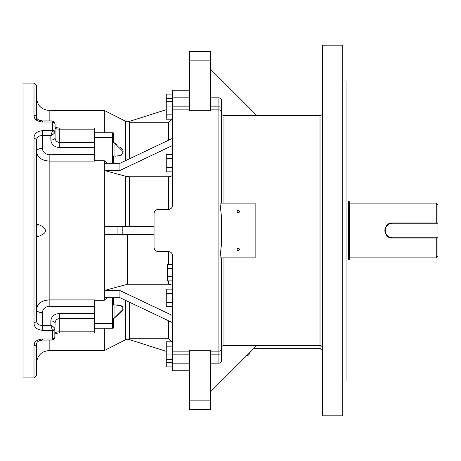 <?xml version="1.0" encoding="UTF-8"?>
<svg xmlns="http://www.w3.org/2000/svg" width="461" height="461" viewBox="0 0 461 461"><rect width="100%" height="100%" fill="white"/><g stroke="black" fill="none" stroke-linecap="round" stroke-linejoin="round"><path stroke-width="0.69" d="M342.753 45.166L342.753 415.834L322.539 415.834L322.539 45.166L342.753 45.166M94.655 306.346L49.166 306.346C44.953 306.836 42.706 308.939 42.424 312.644A5.895 3.02 0 0 1 36.528 309.625L36.528 313.958L36.528 309.625C37.214 303.753 41.421 300.52 49.166 299.915L94.655 299.915L94.655 318.62L59.273 318.62C56.732 318.908 55.332 320.401 55.061 323.109L54.796 338.103A2.53 1.786 -157.2 0 1 52.468 338.985L52.537 338.639A2.53 1.856 0 0 0 55.061 336.784M55.061 333.28C55.332 332.393 56.732 331.903 59.273 331.811L94.655 331.811L94.655 333.044L59.273 333.044C57.85 332.969 56.357 333.355 54.796 334.19L55.061 323.109A4.212 2.155 180 0 0 50.848 320.948C51.384 316.448 54.196 313.964 59.273 313.486L94.655 313.486M52.537 130.296A2.53 1.717 0 0 1 55.061 132.013L54.888 132.751A2.53 1.648 -158.8 0 0 52.468 130.67L52.537 122.361A2.53 1.856 180 0 1 55.061 124.216L55.061 137.891C55.332 140.599 56.732 142.092 59.273 142.38L94.655 142.38L94.655 161.085L49.166 161.085C41.409 160.474 37.197 157.236 36.528 151.375A5.895 3.02 180 0 1 42.424 148.356C42.7 152.055 44.948 154.158 49.166 154.654L94.655 154.654M55.061 137.891L55.061 127.72C55.332 128.607 56.732 129.097 59.273 129.189L59.273 147.514C54.196 147.036 51.384 144.552 50.848 140.052A4.212 2.155 0 0 0 55.061 137.891M52.537 338.639L52.537 330.704A2.53 1.717 180 0 0 55.061 328.987L54.888 328.249L52.266 325.933L50.848 325.322L50.848 320.948M52.537 330.704L50.848 325.322L42.424 325.322C38.92 325.489 36.955 324.02 36.528 320.908L36.528 140.092A2.53 1.579 180 0 0 34.005 138.519C33.924 133.938 36.73 131.322 42.424 130.67L52.468 130.67L50.848 135.678L52.266 135.067L54.888 132.751M210.493 106.843L218.917 106.843L218.917 97.818A2.53 2.53 0 0 1 221.441 100.342L221.441 203.122M221.441 216.405L221.441 244.595L219.955 257.878L255.14 257.878L255.14 203.122L219.955 203.122L221.441 216.405L221.441 244.595M253.988 348.332L320.009 348.332L320.009 345.589A2.53 2.432 180 0 1 322.539 348.02A2.53 2.53 0 0 0 320.009 345.491L223.971 345.491A2.53 2.53 0 0 0 221.441 348.02A2.53 2.53 0 0 1 223.971 345.491L223.971 257.878M256.731 345.589L320.009 345.589L320.009 115.509A2.53 2.53 0 0 0 322.539 112.98C322.377 114.507 321.53 115.348 320.009 115.509L223.971 115.509L256.829 115.509L223.971 115.509L223.971 203.122M221.441 257.878L221.441 360.658A2.53 2.53 0 0 1 218.917 363.182L210.493 363.182M221.441 345.491L221.441 355.01M210.493 60.869L210.493 110.675L189.431 110.675L189.431 51.482L210.493 51.482L210.493 60.869L189.431 60.869M210.493 400.131L210.493 350.325L189.431 350.325L189.431 409.518L210.493 409.518L210.493 400.131L189.431 400.131M221.441 101.034L221.441 115.509M218.917 97.818L210.493 97.818M250.087 352.233L250.087 353.385L250.087 352.233M342.753 80.969L346.966 80.969L346.966 380.031L342.753 380.031M189.431 97.818L172.581 97.818L172.581 90.235L189.431 90.235M189.431 363.182L172.581 363.182L172.581 370.765L189.431 370.765M256.829 115.509L210.493 69.173M221.441 112.98A2.53 2.53 0 0 0 223.971 115.509A2.53 2.53 0 0 1 221.441 112.98M256.829 345.491L210.493 391.827M238.291 248.318A1.135 1.135 0 0 0 237.306 250.023A1.135 1.135 0 0 0 239.276 250.023A1.135 1.135 0 0 0 238.291 248.318M238.291 210.406A1.135 1.135 0 0 0 237.306 212.112A1.135 1.135 0 0 0 239.276 212.112A1.135 1.135 0 0 0 238.291 210.406M94.655 142.38L94.655 129.189L59.273 129.189L59.273 127.956C57.85 128.031 56.357 127.645 54.796 126.81L55.061 127.72M94.655 331.811L94.655 318.62M59.273 127.956L94.655 127.956L94.655 129.189M34.569 343.232L34.005 345.71L34.005 377.928L23.05 377.928L23.05 83.072L34.005 83.072L36.528 85.602L36.528 117.261C36.776 119.226 38.741 120.436 42.424 120.903L42.424 122.015C36.73 121.318 33.924 119.076 34.005 115.29A2.53 1.977 0 0 1 36.528 117.261L36.528 120.165L36.044 119.756M34.005 377.928L36.528 375.398L36.528 343.739A2.53 1.977 180 0 1 34.005 345.71C33.924 341.924 36.73 339.682 42.424 338.985L52.468 338.985L51.713 340.097L42.424 340.097L42.424 338.985M54.888 328.249A2.53 1.648 -21.2 0 1 52.468 330.33L42.424 330.33C36.73 329.678 33.924 327.062 34.005 322.481A2.53 1.579 0 0 0 36.528 320.908M52.537 122.361L52.468 122.015A2.53 1.786 -22.8 0 1 54.796 122.897L55.061 124.216M34.016 115.699L34.247 116.944M34.569 117.768L35.215 118.834M40.176 130.912L37.122 132.249M36.69 152.943L36.528 147.042M94.655 328.22L113.268 328.22L94.655 328.22L104.347 328.22L104.347 350.544L49.166 350.544C41.49 351.299 37.278 355.506 36.528 363.182M112.346 163.315L112.346 132.78L94.655 132.78L104.347 132.78L104.347 110.456L49.166 110.456L49.166 120.903M37.059 154.176L37.445 155.029M37.036 306.893L36.834 307.493M39.571 236.038L42.014 234.672C45.345 233.22 46.233 231.134 44.682 228.408C42.153 226.161 39.974 224.893 38.142 224.605C35.791 223.954 35.779 237.029 38.142 236.395L39.571 236.038M50.848 140.052L50.848 135.678L42.424 135.678C38.92 135.511 36.955 136.98 36.528 140.092M54.888 337.746A2.53 1.786 -157.2 0 1 54.796 338.103C54.018 339.4 52.992 340.062 51.713 340.097M42.424 122.015L52.468 122.015L51.713 120.903C53.758 121.433 54.784 122.096 54.796 122.897M156.642 209.761L158.261 209.438C155.697 209.697 154.291 211.098 154.049 213.65L154.049 247.35C154.285 249.897 155.691 251.297 158.261 251.562L157.789 251.533M156.631 251.233L155.91 250.842M155.276 250.317L154.752 249.683M158.261 251.562L168.369 251.562C170.945 251.827 172.351 253.233 172.581 255.774L172.581 363.182M170.051 251.913L170.824 252.351M171.452 252.899L172.062 253.74M172.454 254.754L172.581 264.355L167.527 264.355L167.527 268.486L172.581 268.492M189.431 109.839L172.581 109.839L172.581 97.818M172.581 109.839L172.581 205.226C172.356 207.761 170.95 209.167 168.369 209.438L168.369 176.747L129.535 176.747L125.709 176.263L104.301 170.495L104.347 166.882L104.347 170.455L119.929 170.455L172.581 145.457L172.581 154.349L166.265 154.349L166.265 158.728L172.581 158.728M158.261 209.438L168.369 209.438M166.265 158.728L166.265 171.861L172.581 171.861L172.368 206.551M172.155 207.075L171.844 207.606M171.117 208.418L170.103 209.069M169.919 209.144L169.262 209.346M154.049 213.65L154.066 213.259M154.13 212.821L154.302 212.21M154.36 212.06L154.752 211.322M155.276 210.683L155.91 210.158M166.265 351.334L127.536 338.996M172.581 325.725L172.581 322.688L119.929 297.685L119.929 290.545L172.581 315.543L172.581 306.651L166.265 306.651L166.265 289.139L172.581 289.139L172.581 280.887L167.527 280.893L167.527 268.486M94.655 160.774L104.347 160.774L104.347 166.882L104.347 163.315L119.929 163.315L172.581 138.312L172.581 135.275M166.265 109.666L127.536 122.004M154.049 234.712L104.278 234.712L104.347 230.5L104.347 290.505L127.513 284.253L168.369 284.253L168.369 280.893M117.071 234.712L117.071 226.288L104.347 226.288L104.347 230.5L104.347 170.495M117.071 226.288L122.2 226.288L122.2 234.712M154.049 226.288L122.2 226.288M127.513 284.253L127.513 234.712M172.581 286.483C172.339 285.129 170.933 284.385 168.369 284.253M104.347 290.505L104.347 297.685L104.347 290.545L119.929 290.545M94.655 300.226L104.347 300.226L104.347 297.685L119.929 297.685M119.929 163.315L119.929 170.455M172.581 174.517C172.333 175.871 170.927 176.615 168.369 176.747M112.346 132.78L113.268 132.78L113.268 142.299L114.034 142.628L114.034 156.135L113.268 155.922L112.346 154.326M113.268 142.299L112.346 141.688M114.034 155.997L115.417 156.164L120.817 155.397L123.318 151.865L114.034 142.628L117.123 144.725M119.958 147.03L122.309 149.658M121.26 155.213L119.941 155.674M117.088 304.888L119.952 305.326M121.278 305.793L122.309 306.421M122.747 310.639L114.034 318.372L123.318 309.147L120.817 305.603L114.034 304.865L114.034 318.372L113.268 318.701L113.268 328.22M112.346 319.312L113.268 318.701M112.346 306.674L113.268 305.078L114.034 304.865M104.347 300.226L107.206 297.685M104.347 160.774L107.206 163.315M112.346 137.666L94.655 137.666M104.347 132.78L113.268 132.78M112.346 328.22L112.346 323.334L94.655 323.334M112.346 323.334L112.346 297.685M172.581 366.887L166.265 366.887L166.265 341.791L172.581 341.791M166.265 346.171L172.581 346.171M166.265 354.924L172.581 354.924M166.265 359.303L172.581 359.303M172.581 119.209L166.265 119.209L166.265 101.697L172.581 101.697M166.265 106.076L172.581 106.076M166.265 114.829L172.581 114.829M166.265 101.697L166.265 94.113L172.581 94.113M166.265 98.493L172.581 98.493M166.265 362.507L172.581 362.507M166.265 167.481L172.581 167.481M166.265 293.519L172.581 293.519M166.265 302.272L172.581 302.272M172.523 276.756L167.527 276.756M388.243 224.196A7.583 7.583 0 0 1 392.461 222.917C382.688 222.444 382.665 238.544 392.461 238.083A7.583 7.583 0 0 1 389.545 237.501M388.237 236.798A7.583 7.583 0 0 1 387.643 224.64M348.654 201.013L349.496 201.855L349.496 259.145L348.654 259.987L348.654 201.013L346.966 201.013M436.267 257.878L436.267 238.083L437.95 238.083L437.95 256.195L436.267 257.878L349.496 257.878M436.267 222.917L436.267 203.122L437.95 204.805L437.95 222.917L392.461 222.917L392.461 223.257A7.243 7.243 0 0 0 385.212 230.5A7.243 7.243 0 0 0 392.461 237.743L392.461 238.083L436.267 238.083M392.461 237.743L437.95 237.743L437.95 238.083M437.95 237.743L437.95 223.257L392.461 223.257M437.95 222.917L437.95 223.257M42.424 312.644L42.424 330.33M59.273 313.486L59.273 333.044M94.655 147.514L59.273 147.514M42.424 130.67L42.424 148.356M49.166 306.346L49.166 154.654M51.148 325.996L52.266 325.933M52.266 135.067L51.148 135.004M210.493 351.161L218.917 351.161L218.917 109.839L210.493 109.839M172.581 351.161L189.431 351.161M246.405 355.915L247.557 355.915L247.557 354.757M218.917 363.182L218.917 354.157L210.493 354.157M172.581 106.843L189.431 106.843M189.431 354.157L172.581 354.157M221.441 353.437A2.53 0.72 180 0 1 218.917 354.157L218.917 351.161A2.53 2.524 180 0 0 221.441 348.637M221.441 112.363A2.53 2.524 180 0 0 218.917 109.839L218.917 106.843A2.53 0.72 180 0 1 221.441 107.563M322.539 112.98A2.53 2.53 0 0 1 320.009 115.509M34.005 322.481L34.005 138.519M34.005 115.29L34.005 83.072M49.166 340.097L49.166 350.544M168.369 264.355L168.369 251.562M172.414 341.791L168.369 338.754L168.369 320.689M129.535 302.249L129.535 338.754L125.709 339.671L125.709 300.434M168.369 140.311L168.369 122.246L129.535 122.246L129.535 158.751M129.535 176.747L129.535 226.288M125.709 226.288L125.709 176.263M125.709 160.566L125.709 121.329L129.535 122.246M113.268 155.922L113.268 163.315M113.268 297.685L113.268 305.078M320.009 348.332L322.539 350.856M247.557 355.915L250.087 353.385M49.166 110.456C41.49 109.706 37.278 105.494 36.528 97.818M36.528 343.739C36.776 341.774 38.741 340.564 42.424 340.097M51.713 120.903L42.424 120.903M168.369 338.754L129.535 338.754M168.369 122.246L172.414 119.209M125.709 121.329L104.347 110.456M125.709 339.671L104.347 350.544M348.654 259.987L346.966 259.987M436.267 203.122L349.496 203.122"/></g></svg>
